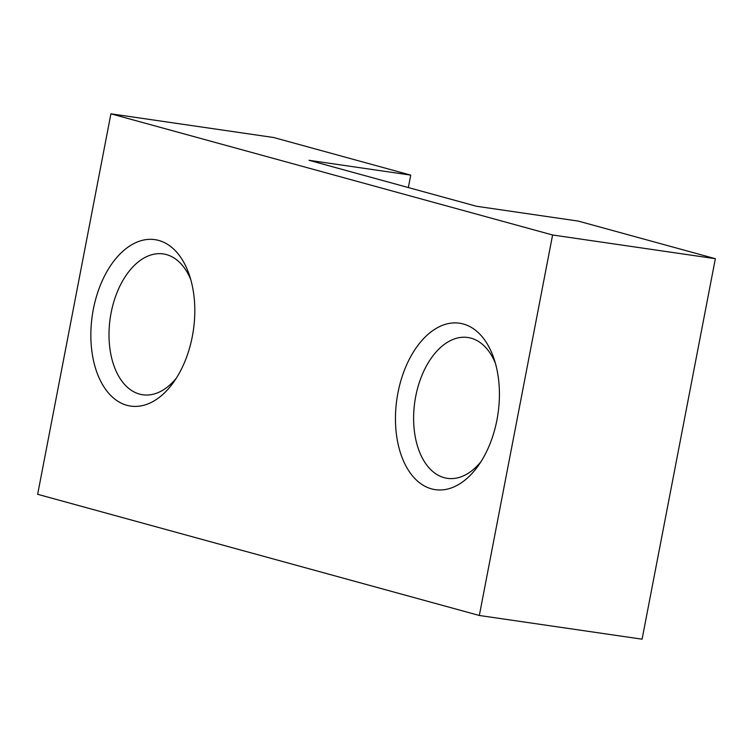 <?xml version="1.0" encoding="UTF-8"?>
<svg xmlns="http://www.w3.org/2000/svg" width="753" height="753" viewBox="0 0 753 753"><rect width="100%" height="100%" fill="white"/><g stroke="black" fill="none" stroke-linecap="round" stroke-linejoin="round"><path stroke-width="1.13" d="M176.418 378.025A71.168 43.222 98.3 0 1 142.741 394.77A71.168 43.222 98.3 0 1 110.22 318.114A71.168 43.222 98.3 0 1 163.25 253.921A71.168 43.222 98.3 0 1 166.432 254.589A71.168 43.222 98.3 0 1 190.754 279.579M158.695 240.423A84.101 51.082 -81.7 0 0 91.527 348.31A84.101 51.082 -81.7 0 0 173.661 382.138A84.101 51.082 -81.7 0 0 189.285 274.845A84.101 51.082 -81.7 0 0 158.695 240.423M479.332 615.483L552.598 234.992L110.917 113.816L37.65 494.307L479.332 615.483L642.083 639.184L715.35 258.693L552.598 234.992M463.302 323.997A84.101 51.082 -81.7 0 0 396.134 431.883A84.101 51.082 -81.7 0 0 478.268 465.712A84.101 51.082 -81.7 0 0 493.893 358.419A84.101 51.082 -81.7 0 0 463.302 323.997M481.026 461.598A71.168 43.222 98.3 0 1 447.348 478.343A71.168 43.222 98.3 0 1 414.828 401.688A71.168 43.222 98.3 0 1 467.858 337.495A71.168 43.222 98.3 0 1 471.039 338.163A71.168 43.222 98.3 0 1 495.361 363.153M715.35 258.693L578.276 221.09L476.555 206.275L309.022 160.304L410.743 175.12L408.352 187.563M110.917 113.816L273.668 137.517L410.743 175.12"/></g></svg>
